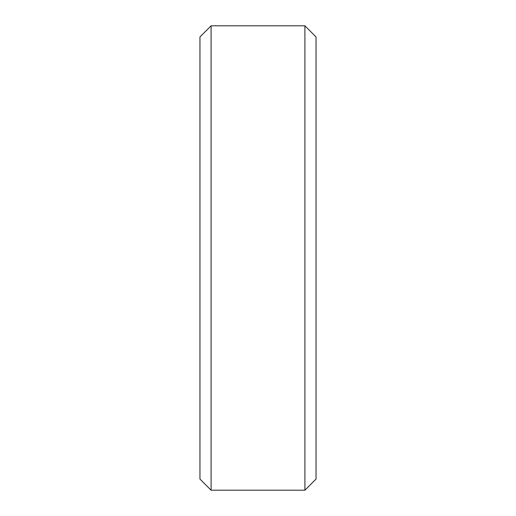 <?xml version="1.0" encoding="UTF-8"?>
<svg xmlns="http://www.w3.org/2000/svg" width="516" height="516" viewBox="0 0 516 516"><rect width="100%" height="100%" fill="white"/><g stroke="black" fill="none" stroke-linecap="round" stroke-linejoin="round"><path stroke-width="0.77" d="M199.95 36.946L211.096 25.8L199.95 36.946L199.95 479.054L211.096 490.2L199.95 479.054M211.096 25.8L304.904 25.8L211.096 25.8L211.096 490.2L304.904 490.2L316.05 479.054L304.904 490.2L211.096 490.2M304.904 25.8L316.05 36.946L304.904 25.8L304.904 490.2M316.05 36.946L316.05 479.054"/></g></svg>
